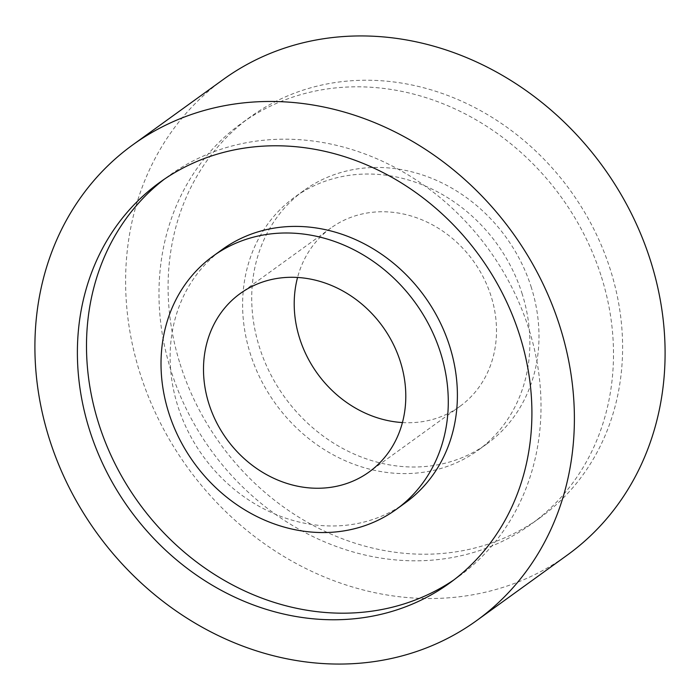<?xml version="1.0" encoding="UTF-8"?>
<svg xmlns="http://www.w3.org/2000/svg" width="700" height="700" viewBox="0 0 700 700"><rect width="100%" height="100%" fill="white"/><g stroke="black" fill="none" stroke-linecap="round" stroke-linejoin="round"><path stroke-width="0.53" stroke-dasharray="3.5 2.62" d="M223.457 79.345A293.493 256.445 -125.9 0 0 139.843 372.68A293.493 256.445 -125.9 0 0 567.254 555.117M453.985 579.836A247.275 216.064 -125.9 0 0 458.588 576.616A247.275 216.064 -125.9 0 0 529.025 329.464A247.275 216.064 -125.9 0 0 168.928 175.761A247.275 216.064 -125.9 0 0 164.421 179.121M601.51 277.095A247.275 216.064 54.1 0 1 531.072 524.239A247.275 216.064 54.1 0 1 170.975 370.536A247.275 216.064 54.1 0 1 241.412 123.384A247.275 216.064 54.1 0 1 601.51 277.095M180.084 363.947A247.275 216.064 -125.9 0 0 540.181 517.65A247.275 216.064 -125.9 0 0 610.619 270.506A247.275 216.064 -125.9 0 0 250.521 116.804A247.275 216.064 -125.9 0 0 180.084 363.947M405.291 502.863A156.284 136.553 54.1 0 1 177.704 405.72A156.284 136.553 54.1 0 1 222.224 249.515M531.405 287.7A156.284 136.553 -125.9 0 0 303.817 190.558A156.284 136.553 -125.9 0 0 259.297 346.754A156.284 136.553 -125.9 0 0 486.885 443.896A156.284 136.553 -125.9 0 0 531.405 287.7M522.296 294.28A156.284 136.553 -125.9 0 0 294.709 197.138A156.284 136.553 -125.9 0 0 250.189 353.342A156.284 136.553 -125.9 0 0 477.776 450.485A156.284 136.553 -125.9 0 0 522.296 294.28M402.43 422.555A110.058 96.171 -125.9 0 0 459.812 406.438A110.058 96.171 -125.9 0 0 491.164 296.433A110.058 96.171 -125.9 0 0 330.89 228.025A110.058 96.171 -125.9 0 0 297.57 277.445M458.588 576.616L449.479 583.196M540.181 517.65L531.072 524.239M303.817 190.558L294.709 197.138M459.812 406.438L369.11 471.975M168.928 175.761L159.819 182.35M250.521 116.804L241.412 123.384M486.885 443.896L477.776 450.485M330.89 228.025L240.188 293.562"/><path stroke-width="1.05" d="M476.543 620.655L567.254 555.117A293.493 256.445 -125.9 0 0 650.86 261.774A293.493 256.445 -125.9 0 0 223.457 79.345L132.746 144.883A293.493 256.445 54.1 0 1 560.157 327.32A293.493 256.445 54.1 0 1 476.543 620.655A293.493 256.445 54.1 0 1 49.14 438.226A293.493 256.445 54.1 0 1 132.746 144.883M519.916 336.053A247.275 216.064 54.1 0 1 449.479 583.196A247.275 216.064 54.1 0 1 89.381 429.494A247.275 216.064 54.1 0 1 159.819 182.35A247.275 216.064 54.1 0 1 519.916 336.053M164.421 179.121A247.275 216.064 -125.9 0 0 98.49 422.905A247.275 216.064 -125.9 0 0 453.985 579.836M213.115 256.104L222.224 249.515A156.284 136.553 54.1 0 1 449.811 346.658A156.284 136.553 54.1 0 1 405.291 502.863L396.183 509.442A156.284 136.553 54.1 0 1 168.595 412.3A156.284 136.553 54.1 0 1 213.115 256.104A156.284 136.553 54.1 0 1 440.703 353.246A156.284 136.553 54.1 0 1 396.183 509.442M400.461 361.979A110.058 96.171 54.1 0 1 369.11 471.975A110.058 96.171 54.1 0 1 208.836 403.567A110.058 96.171 54.1 0 1 240.188 293.562A110.058 96.171 54.1 0 1 400.461 361.979M297.57 277.445A110.058 96.171 -125.9 0 0 299.539 338.021A110.058 96.171 -125.9 0 0 402.43 422.555"/></g></svg>

